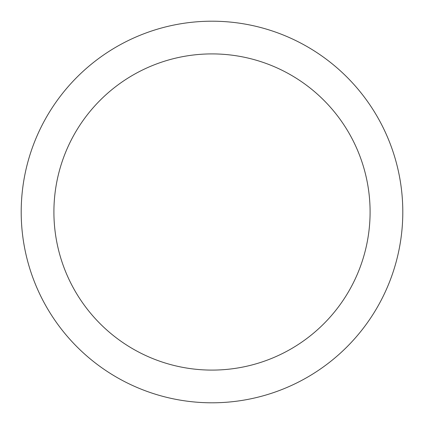 <?xml version="1.0" encoding="UTF-8"?>
<svg xmlns="http://www.w3.org/2000/svg" width="424" height="424" viewBox="0 0 424 424"><rect width="100%" height="100%" fill="white"/><g stroke="black" fill="none" stroke-linecap="round" stroke-linejoin="round"><path stroke-width="0.64" d="M212 21.2A190.8 190.8 0 0 1 402.8 212A190.8 190.8 0 0 1 212 402.8A190.8 190.8 0 0 1 21.2 212A190.8 190.8 0 0 1 212 21.2M212 53.906A158.094 158.094 0 0 1 370.094 212A158.094 158.094 0 0 1 212 370.094A158.094 158.094 0 0 1 53.906 212A158.094 158.094 0 0 1 212 53.906"/></g></svg>
